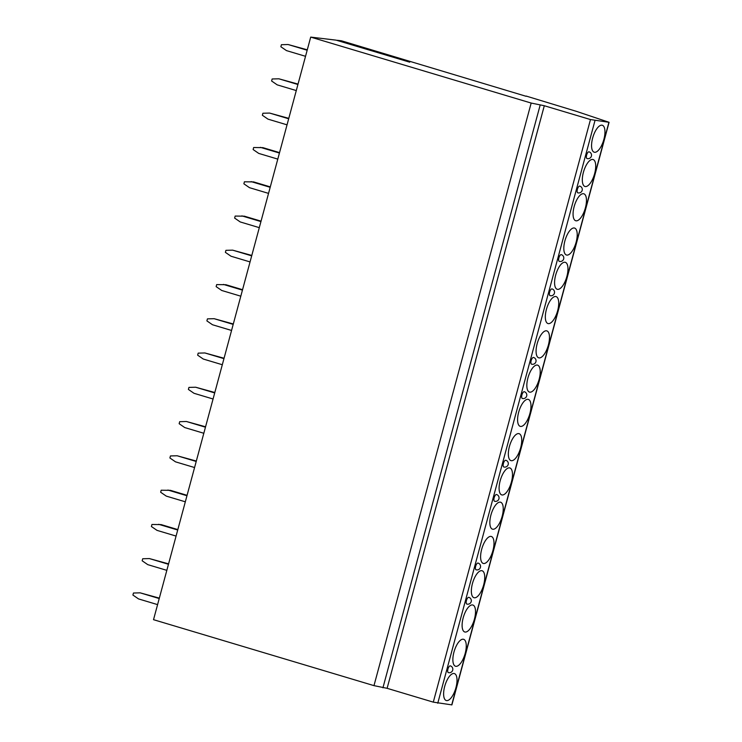 <?xml version="1.0" encoding="UTF-8"?>
<svg xmlns="http://www.w3.org/2000/svg" width="742" height="742" viewBox="0 0 742 742"><rect width="100%" height="100%" fill="white"/><g stroke="black" fill="none" stroke-linecap="round" stroke-linejoin="round"><path stroke-width="1.11" d="M310.712 37.1L153.52 619.681L373.977 685.636L387.111 688.316L433.291 702.136L451.897 704.891L609.089 122.309L590.484 119.555L544.303 105.735L531.17 103.055L310.712 37.1L336.126 40.151L409.714 62.17L337.193 40.281L341.403 40.782L526.078 96.284M609.089 122.309L576.469 111.365L526.134 96.052M159.335 598.126L140.164 592.839L133.458 593.025L132.911 595.047L138.522 598.915L157.592 604.619M140.164 592.839L159.224 598.544M168.582 563.864L149.411 558.578L142.705 558.754L142.158 560.776L147.769 564.643L166.829 570.348M149.411 558.578L168.471 564.272M177.83 529.593L161.162 524.603L151.952 524.483L151.405 526.514L157.016 530.372L176.077 536.076M158.658 524.306L177.718 530.011M187.077 495.322L170.41 490.332L161.2 490.212L160.652 492.243L166.264 496.11L185.324 501.805M167.905 490.035L186.965 495.739M196.324 461.051L177.153 455.764L170.447 455.95L169.899 457.972L175.511 461.839L194.571 467.543M177.153 455.764L196.213 461.468M205.571 426.78L186.4 421.493L179.694 421.679L179.147 423.701L184.758 427.568L203.818 433.272M186.4 421.493L205.46 427.197M214.818 392.509L195.647 387.222L188.941 387.407L188.394 389.429L194.005 393.297L213.065 399.001M195.647 387.222L214.707 392.926M224.065 358.247L204.894 352.96L198.188 353.136L197.641 355.158L203.252 359.026L222.312 364.73M204.894 352.96L223.954 358.655M233.313 323.976L214.132 318.689L207.435 318.865L206.888 320.887L212.5 324.755L231.56 330.459M214.132 318.689L233.201 324.393M242.56 289.705L225.893 284.715L216.683 284.594L216.135 286.625L221.747 290.484L240.807 296.188M223.379 284.418L242.448 290.122M251.807 255.433L232.626 250.147L225.93 250.332L225.382 252.354L230.994 256.222L250.054 261.926M232.626 250.147L251.696 255.851M261.054 221.162L244.387 216.182L235.168 216.061L234.63 218.083L240.241 221.951L259.301 227.655M241.873 215.876L260.943 221.58M270.301 186.891L253.634 181.911L244.415 181.79L243.877 183.812L249.488 187.68L268.548 193.384M251.121 181.605L270.181 187.309M279.548 152.629L262.881 147.639L253.662 147.519L253.124 149.541L258.735 153.409L277.796 159.113M260.368 147.343L279.428 153.037M288.786 118.358L269.615 113.072L262.909 113.248L262.362 115.27L267.983 119.137L287.043 124.841M269.615 113.072L288.675 118.776M298.034 84.087L278.862 78.8L272.156 78.977L271.609 81.008L277.22 84.866L296.29 90.57M278.862 78.8L297.922 84.505M307.281 49.816L288.109 44.529L281.403 44.715L280.856 46.737L286.468 50.604L305.537 56.309M288.109 44.529L307.169 50.233M544.303 105.735L387.111 688.316M455.922 687.713A14.07 5.574 106.7 0 0 454.345 673.56A14.07 5.574 106.7 0 0 444.708 686.369A14.07 5.574 106.7 0 0 446.276 700.522A14.07 5.574 106.7 0 0 455.922 687.713M465.169 653.442A14.07 5.574 106.7 0 0 463.592 639.289A14.07 5.574 106.7 0 0 453.956 652.097A14.07 5.574 106.7 0 0 455.523 666.251A14.07 5.574 106.7 0 0 465.169 653.442M474.416 619.171A14.07 5.574 106.7 0 0 472.839 605.018A14.07 5.574 106.7 0 0 463.193 617.826A14.07 5.574 106.7 0 0 464.77 631.98A14.07 5.574 106.7 0 0 474.416 619.171M483.654 584.909A14.07 5.574 106.7 0 0 482.087 570.756A14.07 5.574 106.7 0 0 472.441 583.564A14.07 5.574 106.7 0 0 474.017 597.718A14.07 5.574 106.7 0 0 483.654 584.909M492.901 550.638A14.07 5.574 106.7 0 0 491.334 536.485A14.07 5.574 106.7 0 0 481.688 549.293A14.07 5.574 106.7 0 0 483.265 563.447A14.07 5.574 106.7 0 0 492.901 550.638M502.148 516.367A14.07 5.574 106.7 0 0 500.581 502.213A14.07 5.574 106.7 0 0 490.935 515.022A14.07 5.574 106.7 0 0 492.512 529.176A14.07 5.574 106.7 0 0 502.148 516.367M511.396 482.096A14.07 5.574 106.7 0 0 509.828 467.942A14.07 5.574 106.7 0 0 500.182 480.751A14.07 5.574 106.7 0 0 501.759 494.905A14.07 5.574 106.7 0 0 511.396 482.096M520.643 447.825A14.07 5.574 106.7 0 0 519.075 433.671A14.07 5.574 106.7 0 0 509.429 446.48A14.07 5.574 106.7 0 0 511.006 460.634A14.07 5.574 106.7 0 0 520.643 447.825M529.89 413.554A14.07 5.574 106.7 0 0 528.323 399.4A14.07 5.574 106.7 0 0 518.677 412.209A14.07 5.574 106.7 0 0 520.253 426.362A14.07 5.574 106.7 0 0 529.89 413.554M539.137 379.292A14.07 5.574 106.7 0 0 537.56 365.138A14.07 5.574 106.7 0 0 527.924 377.947A14.07 5.574 106.7 0 0 529.5 392.101A14.07 5.574 106.7 0 0 539.137 379.292M548.384 345.021A14.07 5.574 106.7 0 0 546.808 330.867A14.07 5.574 106.7 0 0 537.171 343.676A14.07 5.574 106.7 0 0 538.748 357.829A14.07 5.574 106.7 0 0 548.384 345.021M557.632 310.75A14.07 5.574 106.7 0 0 556.055 296.596A14.07 5.574 106.7 0 0 546.418 309.405A14.07 5.574 106.7 0 0 547.995 323.558A14.07 5.574 106.7 0 0 557.632 310.75M566.879 276.478A14.07 5.574 106.7 0 0 565.302 262.325A14.07 5.574 106.7 0 0 555.665 275.134A14.07 5.574 106.7 0 0 557.242 289.287A14.07 5.574 106.7 0 0 566.879 276.478M576.126 242.207A14.07 5.574 106.7 0 0 574.549 228.054A14.07 5.574 106.7 0 0 564.912 240.862A14.07 5.574 106.7 0 0 566.48 255.016A14.07 5.574 106.7 0 0 576.126 242.207M585.373 207.936A14.07 5.574 106.7 0 0 583.796 193.783A14.07 5.574 106.7 0 0 574.16 206.591A14.07 5.574 106.7 0 0 575.727 220.745A14.07 5.574 106.7 0 0 585.373 207.936M594.62 173.674A14.07 5.574 106.7 0 0 593.043 159.511A14.07 5.574 106.7 0 0 583.407 172.32A14.07 5.574 106.7 0 0 584.974 186.483A14.07 5.574 106.7 0 0 594.62 173.674M603.867 139.403A14.07 5.574 106.7 0 0 602.291 125.25A14.07 5.574 106.7 0 0 592.654 138.058A14.07 5.574 106.7 0 0 594.221 152.212A14.07 5.574 106.7 0 0 603.867 139.403M447.936 669.071A3.497 1.391 106.7 0 0 448.326 672.586A3.497 3.497 0 0 0 452.703 670.147A3.497 3.497 0 0 0 450.329 665.88A3.497 1.391 106.7 0 0 447.936 669.071M466.43 600.528A3.497 1.391 106.7 0 0 466.82 604.053A3.497 3.497 0 0 0 471.198 601.604A3.497 3.497 0 0 0 468.823 597.338A3.497 1.391 106.7 0 0 466.43 600.528M475.668 566.257A3.497 1.391 106.7 0 0 476.067 569.782A3.497 3.497 0 0 0 480.445 567.333A3.497 3.497 0 0 0 478.071 563.076A3.497 1.391 106.7 0 0 475.668 566.257M494.163 497.715A3.497 1.391 106.7 0 0 494.562 501.24A3.497 3.497 0 0 0 498.939 498.8A3.497 3.497 0 0 0 496.565 494.534A3.497 1.391 106.7 0 0 494.163 497.715M503.41 463.453A3.497 1.391 106.7 0 0 503.809 466.968A3.497 3.497 0 0 0 508.187 464.529A3.497 3.497 0 0 0 505.812 460.263A3.497 1.391 106.7 0 0 503.41 463.453M521.904 394.911A3.497 1.391 106.7 0 0 522.294 398.435A3.497 3.497 0 0 0 526.681 395.987A3.497 3.497 0 0 0 524.306 391.72A3.497 1.391 106.7 0 0 521.904 394.911M531.151 360.64A3.497 1.391 106.7 0 0 531.541 364.164A3.497 3.497 0 0 0 535.928 361.716A3.497 3.497 0 0 0 533.554 357.458A3.497 1.391 106.7 0 0 531.151 360.64M549.646 292.098A3.497 1.391 106.7 0 0 550.035 295.622A3.497 3.497 0 0 0 554.422 293.183A3.497 3.497 0 0 0 552.048 288.916A3.497 1.391 106.7 0 0 549.646 292.098M558.893 257.836A3.497 1.391 106.7 0 0 559.283 261.351A3.497 3.497 0 0 0 563.67 258.912A3.497 3.497 0 0 0 561.295 254.645A3.497 1.391 106.7 0 0 558.893 257.836M577.387 189.293A3.497 1.391 106.7 0 0 577.777 192.809A3.497 3.497 0 0 0 582.164 190.369A3.497 3.497 0 0 0 579.78 186.103A3.497 1.391 106.7 0 0 577.387 189.293M586.634 155.022A3.497 1.391 106.7 0 0 587.024 158.547A3.497 3.497 0 0 0 591.411 156.098A3.497 3.497 0 0 0 589.027 151.832A3.497 1.391 106.7 0 0 586.634 155.022M531.17 103.055L373.977 685.636M540.12 105.234L382.928 687.815M590.484 119.555L433.291 702.136M594.963 120.64L437.761 703.231M608.904 122.319L451.711 704.9"/></g></svg>
